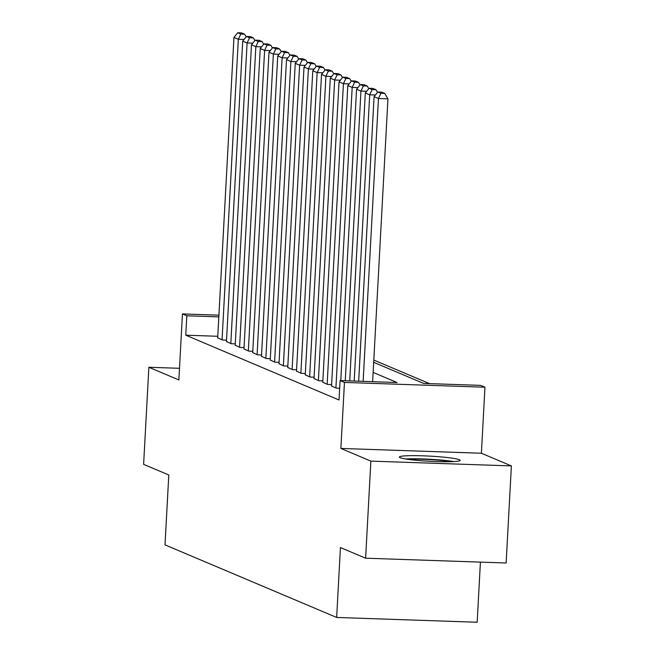 <?xml version="1.0" encoding="UTF-8"?>
<svg xmlns="http://www.w3.org/2000/svg" width="655" height="655" viewBox="0 0 655 655"><rect width="100%" height="100%" fill="white"/><g stroke="black" fill="none" stroke-linecap="round" stroke-linejoin="round"><path stroke-width="0.98" d="M459.368 459.72A30.441 2.587 3.1 0 0 426.372 455.954A30.441 2.587 3.1 0 0 399.345 457.059A30.441 2.587 3.1 0 0 400.123 457.698A30.441 2.587 3.1 0 0 433.111 461.456A30.441 2.587 3.1 0 0 460.146 460.35A30.441 2.587 3.1 0 0 459.368 459.72M373.677 362.305L423.621 383.429L480.59 385.369L484.962 387.22L344.456 382.422L340.076 380.571L397.036 382.52L373.129 372.408M481.392 453.235L340.878 448.438L370.869 461.12L365.613 558.199L506.127 562.997L511.383 465.918L481.392 453.235L484.962 387.22M480.418 562.121L477.167 622.25L336.654 617.452L165.011 544.878L168.793 474.981L143.617 464.338L148.873 367.258L178.864 379.941L182.442 313.925L218.917 315.17M429.483 383.625L373.8 360.078M370.869 461.12L511.383 465.918M179.495 368.306L148.873 367.258M331.536 385.951L336.342 388.153L339.658 388.268M322.776 382.242L327.582 384.452L331.61 384.591M314.023 378.541L318.829 380.752L322.849 380.882M305.263 374.84L310.069 377.043L314.097 377.182M296.51 371.139L301.316 373.342L305.336 373.481M287.75 367.439L292.556 369.641L296.576 369.78M278.989 363.73L283.795 365.94L287.823 366.079M270.237 360.029L275.043 362.24L279.063 362.371M261.476 356.328L266.282 358.531L270.31 358.67M252.724 352.627L257.53 354.83L261.55 354.969M243.963 348.918L248.769 351.129L252.797 351.268M235.202 345.218L240.008 347.428L244.037 347.559M226.45 341.517L231.256 343.719L235.276 343.859M217.771 336.285L185.766 335.188L339.02 399.992L340.076 380.571M217.689 337.816L222.495 340.019L226.524 340.158M340.878 448.438L344.456 382.422M185.766 335.188L186.822 315.776L182.442 313.925M365.613 558.199L340.436 547.555L336.654 617.452M218.827 316.873L186.822 315.776M217.681 337.98L233.958 37.425L238.338 39.275L244.053 39.472M222.061 339.839L238.338 39.275L240.803 34.044L244.602 34.175L241.531 32.881L237.74 32.75L240.803 34.044M237.74 32.75L233.958 37.425M246.182 36.836L244.602 34.175M408.13 459.36A26.347 2.235 -176.9 0 1 411.635 459.212A26.347 2.235 -176.9 0 1 451.164 461.693M453.809 461.578A30.245 2.563 3.1 0 0 408.982 458.827A30.245 2.563 3.1 0 0 405.51 458.967M226.442 341.689L242.718 41.126L247.099 42.976L252.814 43.173M230.814 343.539L247.099 42.976L249.563 37.753L253.354 37.875L250.292 36.582L246.493 36.451L249.563 37.753M246.493 36.451L242.718 41.126M254.942 40.536L253.354 37.875M235.194 345.39L251.471 44.827L255.851 46.677L261.566 46.873M239.574 347.24L255.851 46.677L258.316 41.453L262.115 41.584L259.052 40.282L255.253 40.151L258.316 41.453M255.253 40.151L251.471 44.827M263.703 44.237L262.115 41.584M243.955 349.09L260.231 48.527L264.612 50.386L270.327 50.574M248.335 350.941L264.612 50.386L267.076 45.154L270.875 45.285L267.805 43.991L264.006 43.86L267.076 45.154M264.006 43.86L260.231 48.527M272.455 47.946L270.875 45.285M252.707 352.791L268.992 52.236L273.364 54.087L279.087 54.283M257.087 354.642L273.364 54.087L275.829 48.855L279.628 48.986L276.566 47.692L272.767 47.561L275.829 48.855M272.767 47.561L268.992 52.236M281.216 51.647L279.628 48.986M261.468 356.5L277.745 55.937L282.125 57.787L287.84 57.984M265.848 358.351L282.125 57.787L284.589 52.556L288.388 52.687L285.318 51.393L281.527 51.262L284.589 52.556M281.527 51.262L277.745 55.937M289.969 55.347L288.388 52.687M270.228 360.201L286.505 59.638L290.885 61.488L296.6 61.685M274.601 362.051L290.885 61.488L293.35 56.264L297.141 56.395L294.079 55.094L290.28 54.963L293.35 56.264M290.28 54.963L286.505 59.638M298.729 59.048L297.141 56.395M278.981 363.902L295.258 63.338L299.638 65.197L305.353 65.385M283.361 365.752L299.638 65.197L302.102 59.965L305.901 60.096L302.839 58.794L299.04 58.672L302.102 59.965M299.04 58.672L295.258 63.338M307.49 62.757L305.901 60.096M287.741 367.602L304.018 67.047L308.399 68.898L314.113 69.094M292.122 369.453L308.399 68.898L310.863 63.666L314.662 63.797L311.592 62.503L307.793 62.372L310.863 63.666M307.793 62.372L304.018 67.047M316.242 66.458L314.662 63.797M296.494 371.311L312.779 70.748L317.151 72.599L322.874 72.795M300.874 373.162L317.151 72.599L319.615 67.367L323.414 67.498L320.352 66.204L316.553 66.073L319.615 67.367M316.553 66.073L312.779 70.748M325.003 70.159L323.414 67.498M305.255 375.012L321.531 74.449L325.912 76.299L331.627 76.496M309.635 376.862L325.912 76.299L328.376 71.076L332.175 71.198L329.105 69.905L325.314 69.774L328.376 71.076M325.314 69.774L321.531 74.449M333.755 73.859L332.175 71.198M314.015 378.713L330.292 78.15L334.664 80L340.387 80.197M318.387 380.563L334.664 80L337.137 74.776L340.927 74.907L337.865 73.606L334.066 73.483L337.137 74.776M334.066 73.483L330.292 78.15M342.516 77.568L340.927 74.907M322.768 382.414L339.044 81.859L343.425 83.709L349.14 83.906M327.148 384.264L343.425 83.709L345.889 78.477L349.688 78.608L346.626 77.315L342.827 77.184L345.889 78.477M342.827 77.184L339.044 81.859M351.276 81.269L349.688 78.608M331.528 386.114L347.805 85.559L352.185 87.41L357.9 87.606M335.909 387.973L352.185 87.41L354.65 82.178L358.449 82.309L355.378 81.015L351.579 80.884L354.65 82.178M351.579 80.884L347.805 85.559M360.029 84.97L358.449 82.309M340.78 380.596L356.557 89.26L360.938 91.111L366.661 91.307M345.25 380.752L360.938 91.111L363.402 85.887L367.201 86.01L364.139 84.716L360.34 84.585L363.402 85.887M360.34 84.585L356.557 89.26M368.79 88.671L367.201 86.01M349.721 380.899L365.318 92.961L369.698 94.811L375.413 95.008M354.191 381.054L369.698 94.811L372.163 89.588L375.962 89.719L372.892 88.417L369.101 88.286L372.163 89.588M369.101 88.286L365.318 92.961M377.542 92.371L375.962 89.719M358.67 381.21L374.079 96.662L378.451 98.52L387.948 98.84L384.714 93.419L381.652 92.126L377.853 91.995L380.923 93.288L384.714 93.419M372.63 381.685L387.948 98.84M363.14 381.357L378.451 98.52L380.923 93.288M377.853 91.995L374.079 96.662"/></g></svg>
